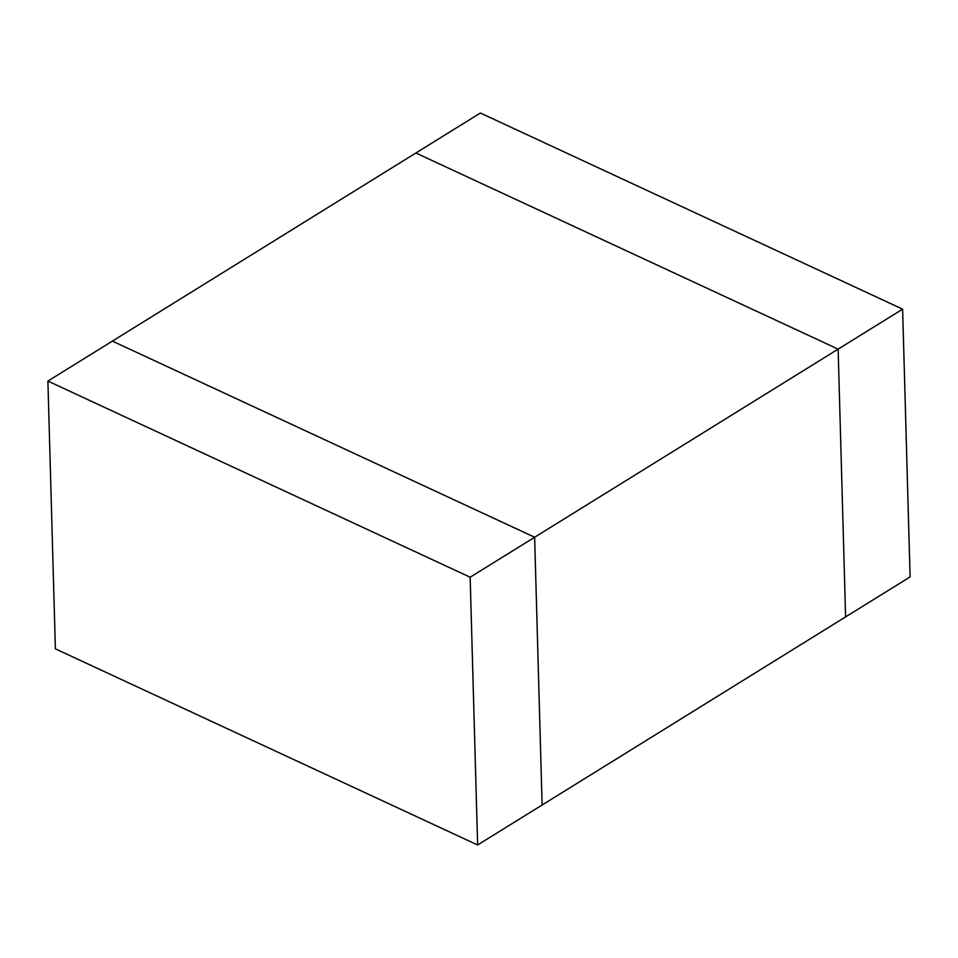 <?xml version="1.0" encoding="UTF-8"?>
<svg xmlns="http://www.w3.org/2000/svg" width="958" height="958" viewBox="0 0 958 958"><rect width="100%" height="100%" fill="white"/><g stroke="black" fill="none" stroke-linecap="round" stroke-linejoin="round"><path stroke-width="1.44" d="M415.88 152.993L838.13 349.131L845.603 616.892L542.12 805.007L534.636 537.246L112.397 341.108L534.636 537.246L838.13 349.131L415.88 152.993L112.397 341.108L480.377 113.02L415.88 152.993L838.13 349.131L534.636 537.246L542.12 805.007L845.603 616.892L838.13 349.131L845.603 616.892L910.1 576.92L902.616 309.159L838.13 349.131L902.616 309.159L480.377 113.02L902.616 309.159L910.1 576.92L845.603 616.892L838.13 349.131L415.88 152.993M55.384 648.841L47.9 381.08L112.397 341.108L47.9 381.08L470.15 577.219L477.623 844.98L55.384 648.841L477.623 844.98L542.12 805.007L477.623 844.98L470.15 577.219L534.636 537.246L470.15 577.219L47.9 381.08L55.384 648.841M542.12 805.007L534.636 537.246L112.397 341.108L534.636 537.246L542.12 805.007"/></g></svg>
